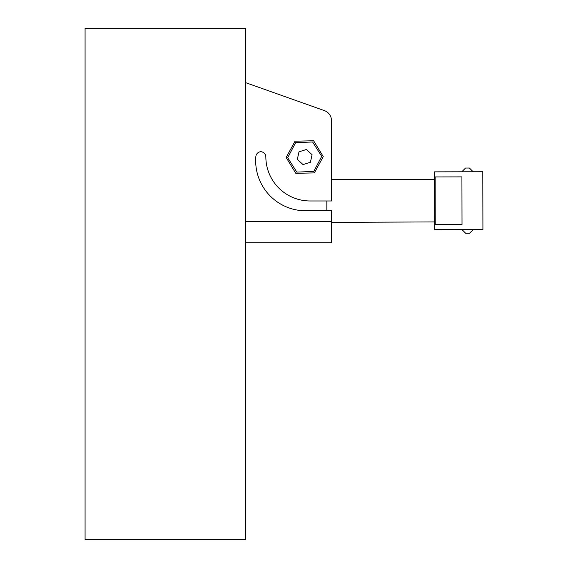 <?xml version="1.0" encoding="UTF-8"?>
<svg xmlns="http://www.w3.org/2000/svg" width="568" height="568" viewBox="0 0 568 568"><rect width="100%" height="100%" fill="white"/><g stroke="black" fill="none" stroke-linecap="round" stroke-linejoin="round"><path stroke-width="0.85" d="M434.697 224.509L462.018 224.452L435.237 224.509L435.138 176.939L461.919 176.882L462.018 224.452L461.919 176.882L434.598 176.939L434.591 171.856L482.8 171.749L482.921 229.493L434.712 229.6L434.598 176.939M473.279 229.515L469.537 233.27L465.682 233.285L461.926 229.543M461.798 171.792L465.54 168.036L469.402 168.029L473.158 171.77M297.341 159.388L303.056 164.599L310.419 162.249L312.073 154.695L306.358 149.49L298.988 151.833L297.341 159.388M321.701 156.363L312.613 141.986L295.616 142.667L287.706 157.726L296.801 172.104L313.799 171.422L321.701 156.363M314.352 172.899L295.8 173.325L286.151 157.471L295.062 141.191L313.614 140.765L323.256 156.619L314.352 172.899M245.511 242.756L331.492 242.756L331.492 210.614L301.438 210.614A50.076 50.076 0 0 1 255.841 156.605A5.353 5.353 0 0 1 260.833 151.699A5.353 5.353 0 0 1 265.845 157.009A44.219 44.219 0 0 0 310.064 200.973L331.492 200.973L331.492 120.686A10.714 10.714 0 0 0 324.356 110.59L245.511 82.616M245.511 28.4L245.511 539.6L85.079 539.6L85.079 28.4L245.511 28.4M326.834 210.614L326.834 200.973L326.877 210.614M326.905 210.614L326.884 200.973M331.492 222.365L434.697 221.925M331.492 221.328L245.511 221.328M434.605 179.531L331.492 179.531"/></g></svg>
